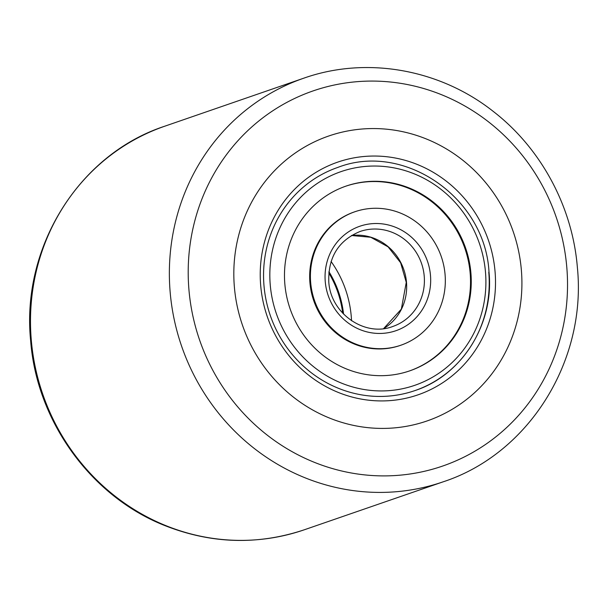 <?xml version="1.0" encoding="UTF-8"?>
<svg xmlns="http://www.w3.org/2000/svg" width="608" height="608" viewBox="0 0 608 608"><rect width="100%" height="100%" fill="white"/><g stroke="black" fill="none" stroke-linecap="round" stroke-linejoin="round"><path stroke-width="0.91" d="M521.345 269.823A150.716 143.237 70.9 0 0 328.662 136.032A150.716 143.237 70.9 0 0 234.392 287.143A150.716 143.237 70.9 0 0 427.074 420.941A150.716 143.237 70.9 0 0 521.345 269.823A150.716 143.237 70.9 0 0 328.662 136.032A150.716 143.237 70.9 0 0 234.392 287.143A150.716 143.237 70.9 0 0 427.074 420.941A150.716 143.237 70.9 0 0 521.345 269.823M260.695 285.555A123.082 116.972 -109.1 0 1 367.384 156.241A123.082 116.972 -109.1 0 1 495.041 271.411A123.082 116.972 -109.1 0 1 388.345 400.725A123.082 116.972 -109.1 0 1 260.695 285.555M337.843 167.405A118.058 112.199 70.9 0 0 264.001 285.775A118.058 112.199 70.9 0 0 414.937 390.587C462.24 375.159 494.274 323.768 489.007 272.072C485.23 197.896 404.282 141.649 337.843 167.405A118.058 112.199 70.9 0 0 264.001 285.775A118.058 112.199 70.9 0 0 414.937 390.587A118.058 112.199 70.9 0 0 488.779 272.209M351.538 320.735A105.503 100.267 70.9 0 0 351.249 316.312A105.503 100.267 70.9 0 0 331.071 261.486M470.888 272.87A97.713 92.864 70.9 0 0 345.967 186.124A97.713 92.864 70.9 0 0 284.848 284.096A97.713 92.864 70.9 0 0 409.769 370.842A97.713 92.864 70.9 0 0 470.888 272.87M310.673 282.538A70.581 67.085 70.9 0 0 400.915 345.2A70.581 67.085 70.9 0 0 445.064 274.428A70.581 67.085 70.9 0 0 354.821 211.766A70.581 67.085 70.9 0 0 310.673 282.538M354.821 211.766L354.084 212.025A70.581 67.085 70.9 0 0 309.936 282.796A70.581 67.085 70.9 0 0 400.17 345.458L400.915 345.2M409.397 370.971A97.713 92.864 70.9 0 0 470.151 273.129A97.713 92.864 70.9 0 0 345.595 186.253M343.573 314.1A97.713 92.864 70.9 0 0 328.905 271.624M342.699 313.181A97.713 92.864 70.9 0 0 328.776 272.893M188.951 289.887A198.444 188.594 70.9 0 0 394.759 475.57A198.444 188.594 70.9 0 0 566.778 267.087A198.444 188.594 70.9 0 0 360.97 81.404A198.444 188.594 70.9 0 0 188.951 289.887M304.274 529.796L443.148 481.825A213.514 202.912 -109.1 0 1 170.172 292.281A213.514 202.912 -109.1 0 1 303.726 78.204L164.852 126.175A213.514 202.912 70.9 0 0 31.304 340.252A213.514 202.912 70.9 0 0 304.274 529.796C257.883 545.247 211.523 543.886 165.186 525.715C91.405 496.865 36.693 421.488 30.636 340.67C21.105 247.236 79.093 154.158 164.852 126.175M270.256 284.977A113.035 107.426 70.9 0 0 387.494 390.746A113.035 107.426 70.9 0 0 485.473 271.989A113.035 107.426 70.9 0 0 368.243 166.22A113.035 107.426 70.9 0 0 270.256 284.977M383.633 328.601A50.236 47.743 70.9 0 0 406.486 282.234A50.236 47.743 70.9 0 0 351.47 235.494M424.217 276.108A50.236 47.743 70.9 0 0 359.989 231.511C338.55 240.449 328.145 257.192 328.784 281.74C330.425 313.492 364.937 337.372 392.791 326.481A50.236 47.743 70.9 0 0 424.217 276.108M325.257 281.656A55.26 52.516 70.9 0 0 382.569 333.366A55.26 52.516 70.9 0 0 430.472 275.31A55.26 52.516 70.9 0 0 373.16 223.6A55.26 52.516 70.9 0 0 325.257 281.656M443.148 481.825C528.907 453.842 586.895 360.764 577.364 267.33C572.462 206.674 541.014 148.291 493.369 111.5C439.751 69.031 366.297 56.042 303.726 78.204M383.602 328.609L401.341 309.138L406.266 282.37L400.634 262.762L388.094 246.848L370.736 237.257L351.447 235.509"/></g></svg>
